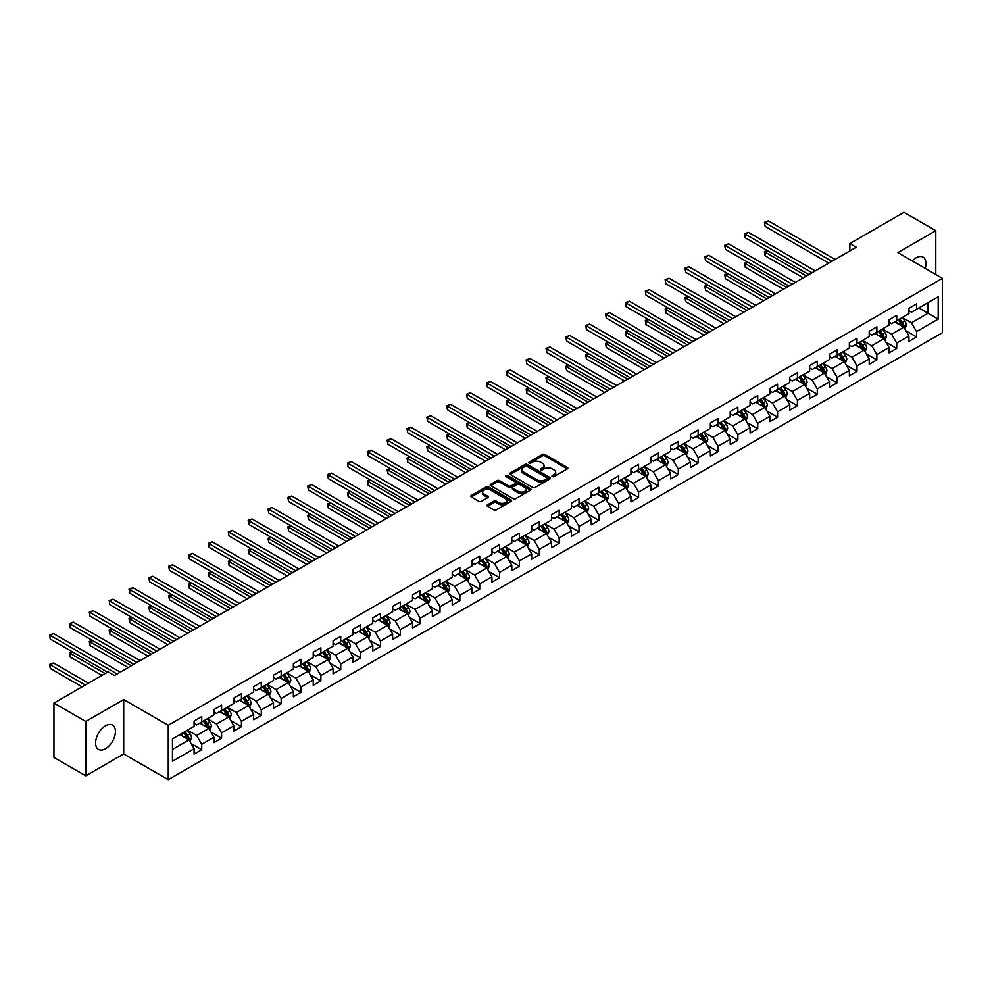 <?xml version="1.0" encoding="UTF-8"?>
<svg xmlns="http://www.w3.org/2000/svg" width="992" height="992" viewBox="0 0 992 992"><rect width="100%" height="100%" fill="white"/><g stroke="black" fill="none" stroke-linecap="round" stroke-linejoin="round"><path stroke-width="1.49" d="M552.308 476.544A1.24 0.719 0 0 0 554.057 476.544L567.337 468.881A1.761 1.017 0 0 0 567.846 468.162A1.761 1.017 0 0 0 567.337 467.443L544.844 454.46A1.761 1.017 0 0 0 542.339 454.46L529.071 462.123A1.24 0.719 0 0 0 530.819 463.128L532.543 462.136A5.654 3.261 0 0 1 540.528 462.136L542.401 463.214A5.654 3.261 0 0 1 544.062 465.533A5.654 3.261 0 0 1 542.401 467.84L540.69 468.832A1.24 0.719 0 0 0 542.438 469.836L544.162 468.844A5.654 3.261 0 0 1 552.147 468.844L554.032 469.923A5.654 3.261 0 0 1 555.681 472.242A5.654 3.261 0 0 1 554.032 474.548L552.308 475.54A1.24 0.719 0 0 0 552.308 476.544L552.308 475.54M105.499 748.724A14.037 8.11 120 0 0 114.675 736.349A14.037 8.11 120 0 0 112.518 725.102A14.037 8.11 120 0 0 105.499 725.797A14.037 8.11 120 0 0 96.336 738.172A14.037 8.11 120 0 0 98.481 749.419A14.037 8.11 120 0 0 105.499 748.724M925.214 268.41A14.037 8.11 120 0 0 923.068 257.139A14.037 8.11 120 0 0 916.05 257.833A14.037 8.11 120 0 0 912.231 260.908M487.494 504.804A1.761 1.017 0 0 0 486.985 505.523A1.761 1.017 0 0 0 487.494 506.242L493.805 509.888A1.761 1.017 0 0 0 496.31 509.888L511.054 501.382A1.761 1.017 0 0 0 511.562 500.662A1.761 1.017 0 0 0 511.054 499.931L488.56 486.948A1.761 1.017 0 0 0 486.055 486.948L471.312 495.467A1.761 1.017 0 0 0 470.803 496.186A1.761 1.017 0 0 0 471.312 496.905L478.938 501.307A1.761 1.017 0 0 0 481.442 501.307L487.742 497.662A1.761 1.017 0 0 0 488.262 496.942A1.761 1.017 0 0 0 487.742 496.223L483.972 494.041A4.724 2.728 0 0 1 482.583 492.106A4.724 2.728 0 0 1 485.497 489.589A4.724 2.728 0 0 1 490.656 490.184L505.461 498.728A4.724 2.728 0 0 1 506.838 500.662A4.724 2.728 0 0 1 503.924 503.18A4.724 2.728 0 0 1 498.778 502.584L496.31 501.158A1.761 1.017 0 0 0 493.805 501.158L487.494 504.804L487.494 506.242L493.805 502.634L493.805 501.158M123.702 699.558L85.771 721.457L53.952 703.092L53.952 757.466L85.771 775.843L123.702 753.945L168.256 779.662L168.256 725.276L123.702 699.558L123.702 753.945M935.778 274.511L935.778 230.714L897.847 252.613L942.4 278.33L168.256 725.276M935.778 230.714L903.96 212.338L849.859 243.573L849.859 250.914M53.952 703.092L108.054 671.857L114.415 675.527L856.232 247.244L849.859 243.573M532.667 487.456A1.761 1.017 0 0 0 535.159 487.456L549.903 478.95A1.761 1.017 0 0 0 550.424 478.218A1.761 1.017 0 0 0 549.903 477.499L527.409 464.516A1.761 1.017 0 0 0 524.917 464.516L510.173 473.035A1.761 1.017 0 0 0 509.652 473.754A1.761 1.017 0 0 0 510.173 474.474L532.667 487.456M506.354 476.817A1.24 0.719 0 0 1 507.606 476.991L530.447 490.172L515.728 498.678A1.761 1.017 0 0 1 513.236 498.678L490.742 485.696L490.742 484.245A1.761 1.017 0 0 0 490.222 484.964A1.761 1.017 0 0 0 490.742 485.696M490.742 484.245L497.054 480.599A1.761 1.017 0 0 1 499.559 480.599L508.673 485.869A1.761 1.017 0 0 0 511.178 485.869L515.356 483.451A1.761 1.017 0 0 0 515.877 482.732A1.761 1.017 0 0 0 515.356 482.013L505.858 476.532A1.24 0.719 0 0 1 507.606 475.515L530.472 488.721A1.761 1.017 0 0 1 530.993 489.44A1.761 1.017 0 0 1 530.472 490.16L530.472 488.721M168.256 779.662L942.4 332.717L942.4 278.33M191.096 743.541L201.736 749.679L201.736 744.31L213.95 737.254L213.95 742.624L221.588 738.209L221.588 732.852L233.802 725.797L233.802 731.154L241.44 726.752L241.44 721.382L253.667 714.327L253.667 719.696L261.305 715.282L261.305 709.925L273.519 702.869L273.519 708.226L281.158 703.824L281.158 698.455L293.372 691.399L293.372 696.768L301.01 692.354L301.01 686.997L313.236 679.942L313.236 685.298L320.875 680.896L320.875 675.527L333.089 668.472L333.089 673.841L340.727 669.426L340.727 664.07L352.941 657.014L352.941 662.371L360.58 657.969L360.58 652.6L372.806 645.544L372.806 650.913L380.444 646.499L380.444 641.142L392.658 634.086L392.658 639.443L400.297 635.041L400.297 629.672L412.511 622.616L412.511 627.986L420.149 623.571L420.149 618.214L432.376 611.159L432.376 616.516L440.002 612.114L440.002 606.744L452.228 599.689L452.228 605.058L459.866 600.644L459.866 595.287L472.08 588.231L472.08 593.588L479.719 589.186L479.719 583.817L491.945 576.761L491.945 582.13L499.571 577.716L499.571 572.359L511.798 565.304L511.798 570.66L519.436 566.258L519.436 560.889L531.65 553.834L531.65 559.203L539.288 554.788L539.288 549.419L551.515 542.376L551.515 547.733L559.141 543.331L559.141 537.962L571.367 530.906L571.367 536.275L579.006 531.861L579.006 526.492L591.22 519.448L591.22 524.805L598.858 520.403L598.858 515.034L611.072 507.978L611.072 513.348L618.71 508.933L618.71 503.564L630.937 496.508L630.937 501.878L638.575 497.476L638.575 492.106L650.789 485.051L650.789 490.42L658.428 486.006L658.428 480.636L670.642 473.581L670.642 478.95L678.28 474.548L678.28 469.179L690.506 462.123L690.506 467.492L698.145 463.078L698.145 457.709L710.359 450.653L710.359 456.022L717.997 451.608L717.997 446.251L730.211 439.196L730.211 444.565L737.85 440.15L737.85 434.781L750.076 427.726L750.076 433.095L757.714 428.68L757.714 423.324L769.928 416.268L769.928 421.637L777.567 417.223L777.567 411.854L789.781 404.798L789.781 410.167L797.419 405.753L797.419 400.396L809.646 393.34L809.646 398.697L817.284 394.295L817.284 388.926L829.498 381.87L829.498 387.24L837.136 382.825L837.136 377.468L849.35 370.413L849.35 375.77L856.989 371.368L856.989 365.998L869.215 358.943L869.215 364.312L876.854 359.898L876.854 354.541L889.068 347.485L889.068 352.842L896.706 348.44L896.706 343.071L908.92 336.015L908.92 341.384L916.558 336.97L916.558 331.613L938.196 319.114L938.196 296.782L928.016 302.659L928.016 313.236L938.196 319.114M201.736 749.679L194.097 754.081L194.097 748.724L172.459 761.211L172.459 738.879L194.097 726.38L194.097 721.023L201.736 716.608L201.736 721.978L213.95 714.922L213.95 709.553L221.588 705.138L221.588 710.508L233.802 703.452L233.802 698.095L241.44 693.681L241.44 699.05L253.667 691.994L253.667 686.625L261.305 682.211L261.305 687.58L273.519 680.524L273.519 675.155L281.158 670.753L281.158 676.122L293.372 669.067L293.372 663.698L301.01 659.283L301.01 664.652L313.236 657.597L313.236 652.228L320.875 647.826L320.875 653.195L333.089 646.139L333.089 640.77L340.727 636.356L340.727 641.725L352.941 634.669L352.941 629.3L360.58 624.898L360.58 630.255L372.806 623.212L372.806 617.842L380.444 613.428L380.444 618.797L392.658 611.742L392.658 606.372L400.297 601.97L400.297 607.327L412.511 600.284L412.511 594.915L420.149 590.5L420.149 595.87L432.376 588.814L432.376 583.445L440.002 579.043L440.002 584.4L452.228 577.344L452.228 571.987L459.866 567.573L459.866 572.942L472.08 565.886L472.08 560.517L479.719 556.115L479.719 561.472L491.945 554.416L491.945 549.06L499.571 544.645L499.571 550.014L511.798 542.959L511.798 537.59L519.436 533.188L519.436 538.544L531.65 531.489L531.65 526.132L539.288 521.718L539.288 527.087L551.515 520.031L551.515 514.662L559.141 510.26L559.141 515.617L571.367 508.561L571.367 503.204L579.006 498.79L579.006 504.159L591.22 497.104L591.22 491.734L598.858 487.332L598.858 492.689L611.072 485.634L611.072 480.277L618.71 475.862L618.71 481.232L630.937 474.176L630.937 468.807L638.575 464.405L638.575 469.762L650.789 462.706L650.789 457.349L658.428 452.935L658.428 458.304L670.642 451.248L670.642 445.879L678.28 441.477L678.28 446.834L690.506 439.778L690.506 434.422L698.145 430.007L698.145 435.376L710.359 428.321L710.359 422.952L717.997 418.55L717.997 423.906L730.211 416.851L730.211 411.494L737.85 407.08L737.85 412.449L750.076 405.393L750.076 400.024L757.714 395.622L757.714 400.979L769.928 393.923L769.928 388.566L777.567 384.152L777.567 389.521L789.781 382.466L789.781 377.096L797.419 372.694L797.419 378.051L809.646 370.996L809.646 365.639L817.284 361.224L817.284 366.594L829.498 359.538L829.498 354.169L837.136 349.754L837.136 355.124L849.35 348.068L849.35 342.711L856.989 338.297L856.989 343.666L869.215 336.61L869.215 331.241L876.854 326.827L876.854 332.196L889.068 325.14L889.068 319.784L896.706 315.369L896.706 320.738L908.92 313.683L908.92 308.314L916.558 303.899L916.558 309.268L938.196 296.782M199.69 723.143L208.853 728.438L196.639 735.494L187.476 730.199M194.097 723.441L196.639 724.916L201.736 721.978M196.639 735.494L201.736 744.31M208.853 728.438L213.95 737.254M219.554 711.686L228.718 716.98L216.492 724.036L207.328 718.741M213.95 711.983L216.492 713.446L221.588 710.508M216.492 724.036L221.588 732.852M228.718 716.98L233.802 725.797M239.407 700.216L248.57 705.51L236.356 712.566L227.193 707.271M233.802 700.513L236.356 701.989L241.44 699.05M236.356 712.566L241.44 721.382M248.57 705.51L253.667 714.327M259.259 688.758L268.423 694.053L256.209 701.108L247.045 695.814M253.667 689.056L256.209 690.519L261.305 687.58M256.209 701.108L261.305 709.925M268.423 694.053L273.519 702.869M279.124 677.288L288.288 682.583L276.061 689.638L266.898 684.344M273.519 677.586L276.061 679.061L281.158 676.122M276.061 689.638L281.158 698.455M288.288 682.583L293.372 691.399M298.976 665.83L308.14 671.125L295.926 678.181L286.762 672.886M293.372 666.128L295.926 667.591L301.01 664.652M295.926 678.181L301.01 686.997M308.14 671.125L313.236 679.942M318.829 654.36L327.992 659.655L315.778 666.711L306.615 661.416M313.236 654.658L315.778 656.134L320.875 653.195M315.778 666.711L320.875 675.527M327.992 659.655L333.089 668.472M338.694 642.903L347.857 648.198L335.631 655.241L326.467 649.958M333.089 643.2L335.631 644.664L340.727 641.725M335.631 655.241L340.727 664.07M347.857 648.198L352.941 657.014M358.546 631.433L367.71 636.728L355.496 643.783L346.32 638.488M352.941 631.73L355.496 633.206L360.58 630.255M355.496 643.783L360.58 652.6M367.71 636.728L372.806 645.544M378.398 619.975L387.562 625.27L375.348 632.313L366.184 627.031M372.806 620.273L375.348 621.736L380.444 618.797M375.348 632.313L380.444 641.142M387.562 625.27L392.658 634.086M398.263 608.505L407.427 613.8L395.2 620.856L386.037 615.561M392.658 608.803L395.2 610.278L400.297 607.327M395.2 620.856L400.297 629.672M407.427 613.8L412.511 622.616M418.116 597.048L427.279 602.33L415.065 609.386L405.889 604.103M412.511 597.333L415.065 598.808L420.149 595.87M415.065 609.386L420.149 618.214M427.279 602.33L432.376 611.159M437.968 585.578L447.132 590.872L434.918 597.928L425.754 592.633M432.376 585.875L434.918 587.338L440.002 584.4M434.918 597.928L440.002 606.744M447.132 590.872L452.228 599.689M457.833 574.12L466.996 579.402L454.77 586.458L445.606 581.176M452.228 574.405L454.77 575.881L459.866 572.942M454.77 586.458L459.866 595.287M466.996 579.402L472.08 588.231M477.685 562.65L486.849 567.945L474.635 575L465.459 569.706M472.08 562.948L474.635 564.411L479.719 561.472M474.635 575L479.719 583.817M486.849 567.945L491.945 576.761M497.538 551.192L506.701 556.475L494.487 563.53L485.324 558.248M491.945 551.478L494.487 552.953L499.571 550.014M494.487 563.53L499.571 572.359M506.701 556.475L511.798 565.304M517.402 539.722L526.566 545.017L514.34 552.073L505.176 546.778M511.798 540.02L514.34 541.483L519.436 538.544M514.34 552.073L519.436 560.889M526.566 545.017L531.65 553.834M537.255 528.265L546.418 533.547L534.192 540.603L525.028 535.32M531.65 528.55L534.192 530.026L539.288 527.087M534.192 540.603L539.288 549.419M546.418 533.547L551.515 542.376M557.107 516.795L566.271 522.09L554.057 529.145L544.893 523.85M551.515 517.092L554.057 518.556L559.141 515.617M554.057 529.145L559.141 537.962M566.271 522.09L571.367 530.906M576.96 505.337L586.136 510.62L573.909 517.675L564.746 512.393M571.367 505.622L573.909 507.098L579.006 504.159M573.909 517.675L579.006 526.492M586.136 510.62L591.22 519.448M596.824 493.867L605.988 499.162L593.762 506.218L584.598 500.923M591.22 494.165L593.762 495.628L598.858 492.689M593.762 506.218L598.858 515.034M605.988 499.162L611.072 507.978M616.677 482.41L625.84 487.692L613.626 494.748L604.463 489.465M611.072 482.695L613.626 484.17L618.71 481.232M613.626 494.748L618.71 503.564M625.84 487.692L630.937 496.508M636.529 470.94L645.705 476.234L633.479 483.29L624.315 477.995M630.937 471.237L633.479 472.7L638.575 469.762M633.479 483.29L638.575 492.106M645.705 476.234L650.789 485.051M656.394 459.482L665.558 464.764L653.331 471.82L644.168 466.538M650.789 459.767L653.331 461.243L658.428 458.304M653.331 471.82L658.428 480.636M665.558 464.764L670.642 473.581M676.246 448.012L685.41 453.307L673.196 460.362L664.032 455.068M670.642 448.31L673.196 449.773L678.28 446.834M673.196 460.362L678.28 469.179M685.41 453.307L690.506 462.123M696.099 436.554L705.275 441.837L693.048 448.892L683.885 443.598M690.506 436.84L693.048 438.315L698.145 435.376M693.048 448.892L698.145 457.709M705.275 441.837L710.359 450.653M715.964 425.084L725.127 430.379L712.901 437.435L703.737 432.14M710.359 425.382L712.901 426.845L717.997 423.906M712.901 437.435L717.997 446.251M725.127 430.379L730.211 439.196M735.816 413.627L744.98 418.909L732.766 425.965L723.602 420.67M730.211 413.912L732.766 415.388L737.85 412.449M732.766 425.965L737.85 434.781M744.98 418.909L750.076 427.726M755.668 402.157L764.832 407.452L752.618 414.507L743.454 409.212M750.076 402.454L752.618 403.918L757.714 400.979M752.618 414.507L757.714 423.324M764.832 407.452L769.928 416.268M775.533 390.687L784.697 395.982L772.47 403.037L763.307 397.742M769.928 390.984L772.47 392.46L777.567 389.521M772.47 403.037L777.567 411.854M784.697 395.982L789.781 404.798M795.386 379.229L804.549 384.524L792.335 391.58L783.172 386.285M789.781 379.527L792.335 380.99L797.419 378.051M792.335 391.58L797.419 400.396M804.549 384.524L809.646 393.34M815.238 367.759L824.402 373.054L812.188 380.11L803.024 374.815M809.646 368.057L812.188 369.532L817.284 366.594M812.188 380.11L817.284 388.926M824.402 373.054L829.498 381.87M835.103 356.302L844.266 361.596L832.04 368.652L822.876 363.357M829.498 356.599L832.04 358.062L837.136 355.124M832.04 368.652L837.136 377.468M844.266 361.596L849.35 370.413M854.955 344.832L864.119 350.126L851.905 357.182L842.741 351.887M849.35 345.129L851.905 346.605L856.989 343.666M851.905 357.182L856.989 365.998M864.119 350.126L869.215 358.943M874.808 333.374L883.971 338.669L871.757 345.724L862.594 340.43M869.215 333.672L871.757 335.135L876.854 332.196M871.757 345.724L876.854 354.541M883.971 338.669L889.068 347.485M894.672 321.904L903.836 327.199L891.61 334.254L882.446 328.96M889.068 322.202L891.61 323.677L896.706 320.738M891.61 334.254L896.706 343.071M903.836 327.199L908.92 336.015M918.852 307.942L928.016 313.236L911.474 322.797L902.311 317.502M908.92 310.744L911.474 312.207L916.558 309.268M911.474 322.797L916.558 331.613M85.771 721.457L85.771 775.843M172.459 749.456L189.001 739.908L179.837 734.613M189.001 739.908L194.097 748.724M905.932 330.832L916.558 336.97M886.079 342.302L896.706 348.44M866.214 353.772L876.854 359.898M846.362 365.23L856.989 371.368M826.51 376.7L837.136 382.825M806.657 388.157L817.284 394.295M786.792 399.627L797.419 405.753M766.94 411.085L777.567 417.223M747.088 422.555L757.714 428.68M727.223 434.012L737.85 440.15M707.37 445.482L717.997 451.608M687.518 456.94L698.145 463.078M667.653 468.41L678.28 474.548M647.801 479.868L658.428 486.006M627.948 491.338L638.575 497.476M608.084 502.795L618.71 508.933M588.231 514.265L598.858 520.403M568.379 525.723L579.006 531.861M548.514 537.193L559.141 543.331M528.662 548.65L539.288 554.788M508.809 560.12L519.436 566.258M488.944 571.578L499.571 577.716M469.092 583.048L479.719 589.186M449.24 594.506L459.866 600.644M429.375 605.976L440.002 612.114M409.522 617.433L420.149 623.571M389.67 628.903L400.297 635.041M369.805 640.361L380.444 646.499M349.953 651.831L360.58 657.969M330.1 663.288L340.727 669.426M310.236 674.758L320.875 680.896M290.383 686.216L301.01 692.354M270.531 697.686L281.158 703.824M250.666 709.144L261.305 715.282M230.814 720.614L241.44 726.752M210.961 732.084L221.588 738.209M552.804 476.718L554.032 476.011A5.654 3.261 0 0 0 555.681 473.705L555.681 472.242M544.062 465.533L544.062 466.996A5.654 3.261 0 0 1 542.401 469.303L541.186 470.01M567.312 468.894L544.844 455.923A1.761 1.017 0 0 0 542.339 455.923L529.567 463.301M549.903 477.499L549.903 478.95L527.409 465.992A1.761 1.017 0 0 0 524.917 465.992L510.198 474.486L510.173 473.035M546.778 478.727A1.24 0.719 0 0 0 546.778 477.722L527.037 466.327A1.24 0.719 0 0 0 525.289 466.327L523.478 467.368A5.654 3.261 0 0 0 521.817 469.675A5.654 3.261 0 0 0 523.478 471.981L536.97 479.781A5.654 3.261 0 0 0 544.968 479.781L546.778 478.727L546.778 480.202A1.24 0.719 0 0 0 547.138 479.694L547.138 478.218M521.817 469.675L521.817 471.15A5.654 3.261 0 0 0 523.478 473.457L523.478 471.981M546.778 480.202L544.968 481.244A5.654 3.261 0 0 1 536.97 481.244L523.478 473.457M490.767 485.708L497.054 482.075L497.054 480.599M515.877 482.732L515.877 484.208A1.761 1.017 0 0 1 515.356 484.927L511.178 487.345A1.761 1.017 0 0 1 508.673 487.345L499.559 482.075A1.761 1.017 0 0 0 497.054 482.075M518.134 491.338A4.724 2.728 0 0 0 523.292 491.92A4.724 2.728 0 0 0 526.206 489.403A4.724 2.728 0 0 0 524.818 487.469L519.61 484.468A1.761 1.017 0 0 0 517.105 484.468L512.926 486.886A1.761 1.017 0 0 0 512.405 487.605A1.761 1.017 0 0 0 512.926 488.324L518.134 491.338L518.134 492.801A4.724 2.728 0 0 0 523.292 493.396A4.724 2.728 0 0 0 526.206 490.879L526.206 489.403M512.405 487.605L512.405 489.068A1.761 1.017 0 0 0 512.926 489.788L512.926 488.324M518.134 492.801L512.926 489.788M506.838 500.662L506.838 502.126A4.724 2.728 0 0 1 503.924 504.643A4.724 2.728 0 0 1 498.778 504.06L496.31 502.634A1.761 1.017 0 0 0 493.805 502.634M482.583 492.106L482.583 493.582A4.724 2.728 0 0 0 483.972 495.504L483.972 494.041M487.717 497.674L483.972 495.504M511.029 501.394L488.56 488.424A1.761 1.017 0 0 0 486.055 488.424L471.336 496.918L471.312 495.467M904.84 328.947L906.353 325.128A4.774 2.753 -120 0 0 904.828 321.061L902.199 317.564M897.624 323.615L895.838 321.234M767.548 250.728L765.13 252.117L765.13 255.787L803.272 277.822M898.256 319.833L900.885 323.342A4.774 2.753 60 0 1 902.249 326.207L903.774 325.326A4.774 2.753 -120 0 0 902.41 322.462L899.781 318.953M898.591 319.647L901.505 323.541A2.43 1.401 60 0 1 901.951 324.272L903.774 325.326M765.13 255.787L764.435 251.72L806.459 275.974M764.435 251.72L767.275 250.554M831.916 261.28L765.13 222.729L768.316 220.881L835.103 259.445M828.729 263.116L765.13 226.399L764.435 222.32L768.316 220.881M765.13 226.399L764.435 222.32M884.988 340.405L886.501 336.586A4.774 2.753 -120 0 0 884.976 332.531L882.347 329.022M877.771 335.085L875.986 332.692M747.695 262.186L745.277 263.587L745.277 267.257L783.42 289.28M878.404 331.303L881.032 334.812A4.774 2.753 60 0 1 882.396 337.677L883.922 336.796A4.774 2.753 -120 0 0 882.558 333.932L879.929 330.423M878.738 331.105L881.652 334.998A2.43 1.401 60 0 1 882.086 335.742L883.922 336.796M745.277 267.257L744.57 263.178L786.606 287.444M744.57 263.178L747.41 262.024M865.123 351.875L866.636 348.056A4.774 2.753 -120 0 0 865.123 343.988L862.494 340.492M857.906 346.543L856.121 344.162M727.83 273.656L725.412 275.044L725.412 278.715L763.567 300.75M858.539 342.761L861.168 346.27A4.774 2.753 60 0 1 862.532 349.147L864.069 348.254A4.774 2.753 -120 0 0 862.693 345.39L860.076 341.88M858.874 342.575L861.788 346.468A2.43 1.401 60 0 1 862.234 347.2L864.069 348.254M725.412 278.715L724.718 274.648L766.742 298.902M724.718 274.648L727.558 273.494M812.064 272.75L745.277 234.186L748.452 232.351L815.238 270.903M808.877 274.586L745.277 237.857L745.277 234.186L744.57 233.777L748.452 232.351M745.277 237.857L744.57 233.777M792.199 284.208L725.412 245.656L728.599 243.809L795.386 282.373M789.024 286.043L725.412 249.327L724.718 245.247L728.599 243.809M725.412 249.327L724.718 245.247M845.271 363.332L846.784 359.526A4.774 2.753 -120 0 0 845.258 355.458L842.63 351.949M838.054 358.013L836.268 355.62M707.978 285.113L705.56 286.514L705.56 290.185L743.702 312.207M838.686 354.231L841.315 357.74A4.774 2.753 60 0 1 842.679 360.604L844.204 359.724A4.774 2.753 -120 0 0 842.84 356.86L840.212 353.35M839.021 354.032L841.935 357.926A2.43 1.401 60 0 1 842.382 358.67L844.204 359.724M705.56 290.185L704.866 286.105L746.889 310.372M704.866 286.105L707.705 284.952M825.418 374.802L826.931 370.983A4.774 2.753 -120 0 0 825.406 366.916L822.777 363.419M818.202 369.47L816.416 367.09M688.126 296.583L685.708 297.972L685.708 301.655L723.85 323.677M818.834 365.688L821.463 369.198A4.774 2.753 60 0 1 822.827 372.074L824.352 371.182A4.774 2.753 -120 0 0 822.988 368.317L820.359 364.808M819.169 365.502L822.083 369.396A2.43 1.401 60 0 1 822.517 370.128L824.352 371.182M685.708 301.655L685.001 297.575L727.037 321.83M685.001 297.575L687.84 296.422M805.554 386.26L807.066 382.453A4.774 2.753 -120 0 0 805.554 378.386L802.925 374.877M798.337 380.94L796.551 378.547M668.273 308.041L665.843 309.442L665.843 313.112L703.998 335.135M798.969 377.158L801.598 380.668A4.774 2.753 60 0 1 802.962 383.532L804.5 382.652A4.774 2.753 -120 0 0 803.136 379.787L800.507 376.278M799.304 376.96L802.218 380.854A2.43 1.401 60 0 1 802.664 381.598L804.5 382.652M665.843 313.112L665.148 309.033L707.172 333.3M665.148 309.033L667.988 307.88M772.346 295.678L705.56 257.114L708.747 255.279L775.533 293.843M769.16 297.513L705.56 260.784L704.866 256.717L708.747 255.279M705.56 260.784L704.866 256.717M752.494 307.136L685.708 268.584L688.882 266.736L755.668 305.3M749.307 308.971L685.708 272.254L685.708 268.584L685.001 268.175L688.882 266.736M685.708 272.254L685.001 268.175M732.629 318.606L665.843 280.042L669.03 278.206L735.816 316.77M729.455 320.441L665.843 283.712L665.148 279.645L669.03 278.206M665.843 283.712L665.148 279.645M712.777 330.063L645.99 291.512L649.177 289.664L715.964 328.228M709.59 331.898L645.99 295.182L645.296 291.102L649.177 289.664M645.99 295.182L645.296 291.102M692.924 341.533L626.138 302.969L629.312 301.134L696.099 339.698M689.738 343.368L626.138 306.64L626.138 302.969L625.431 302.572L629.312 301.134M626.138 306.64L625.431 302.572M673.06 352.991L606.286 314.439L609.46 312.604L676.246 351.156M669.885 354.826L606.286 318.11L606.286 314.439L605.579 314.03L609.46 312.604M606.286 318.11L605.579 314.03M653.207 364.461L586.421 325.897L589.608 324.062L656.394 362.626M650.033 366.296L586.421 329.58L585.726 325.5L589.608 324.062M586.421 329.58L585.726 325.5M633.355 375.918L566.568 337.367L569.743 335.532L636.529 374.083M630.168 377.754L566.568 341.037L566.568 337.367L565.862 336.958L569.743 335.532M566.568 341.037L565.862 336.958M613.502 387.388L546.716 348.824L549.89 346.989L616.677 385.553M610.316 389.224L546.716 352.507L546.716 348.824L546.009 348.428L549.89 346.989M546.716 352.507L546.009 348.428M593.638 398.846L526.851 360.294L530.038 358.459L596.824 397.011M590.463 400.681L526.851 363.965L526.157 359.885L530.038 358.459M526.851 363.965L526.157 359.885M573.785 410.316L506.999 371.752L510.186 369.917L576.96 408.481M570.598 412.151L506.999 375.435L506.999 371.752L506.292 371.355L510.186 369.917M506.999 375.435L506.292 371.355M553.933 421.774L487.146 383.222L490.321 381.387L557.107 419.938M550.746 423.609L487.146 386.892L487.146 383.222L486.44 382.813L490.321 381.387M487.146 386.892L486.44 382.813M534.068 433.244L467.282 394.68L470.468 392.844L537.255 431.408M530.894 435.079L467.282 398.362L466.587 394.283L470.468 392.844M467.282 398.362L466.587 394.283M514.216 444.701L447.429 406.15L450.616 404.314L517.402 442.866M511.029 446.549L447.429 409.82L447.429 406.15L446.722 405.74L450.616 404.314M447.429 409.82L446.722 405.74M494.363 456.171L427.577 417.607L430.751 415.772L497.538 454.336M491.176 458.006L427.577 421.29L427.577 417.607L426.87 417.21L430.751 415.772M427.577 421.29L426.87 417.21M474.498 467.629L407.712 429.077L410.899 427.242L477.685 465.794M471.324 469.476L407.712 432.748L407.018 428.668L410.899 427.242M407.712 432.748L407.018 428.668M454.646 479.099L387.86 440.535L391.046 438.7L457.833 477.264M451.459 480.934L387.86 444.218L387.86 440.535L387.153 440.138L391.046 438.7M387.86 444.218L387.153 440.138M434.794 490.556L368.007 452.005L371.182 450.17L437.968 488.721M431.607 492.404L368.007 455.675L368.007 452.005L367.3 451.596L371.182 450.17M368.007 455.675L367.3 451.596M414.929 502.026L348.142 463.462L351.329 461.627L418.116 500.191M411.754 503.862L348.142 467.145L347.448 463.066L351.329 461.627M348.142 467.145L347.448 463.066M785.701 397.73L787.214 393.911A4.774 2.753 -120 0 0 785.689 389.844L783.06 386.347M778.484 392.398L776.699 390.017M648.408 319.511L645.99 320.9L645.99 324.582L684.133 346.605M779.117 388.616L781.746 392.125A4.774 2.753 60 0 1 783.11 395.002L784.635 394.109A4.774 2.753 -120 0 0 783.271 391.245L780.642 387.736M779.452 388.43L782.366 392.324A2.43 1.401 60 0 1 782.812 393.055L784.635 394.109M645.99 324.582L645.296 320.503L687.32 344.77M645.296 320.503L648.136 319.35M765.849 409.188L767.362 405.381A4.774 2.753 -120 0 0 765.836 401.314L763.208 397.804M758.632 403.868L756.846 401.475M628.556 330.968L626.138 332.37L626.138 336.04L664.28 358.062M759.264 400.086L761.893 403.595A4.774 2.753 60 0 1 763.257 406.46L764.782 405.579A4.774 2.753 -120 0 0 763.418 402.715L760.79 399.206M759.599 399.888L762.513 403.781A2.43 1.401 60 0 1 762.947 404.525L764.782 405.579M626.138 336.04L625.431 331.96L667.467 356.227M625.431 331.96L628.271 330.807M745.984 420.658L747.497 416.838A4.774 2.753 -120 0 0 745.984 412.784L743.355 409.274M738.767 415.326L736.982 412.945M608.704 342.438L606.286 343.827L606.286 347.51L644.428 369.532M739.412 411.544L742.028 415.053A4.774 2.753 60 0 1 743.392 417.93L744.93 417.037A4.774 2.753 -120 0 0 743.566 414.172L740.937 410.663M739.734 411.358L742.648 415.251A2.43 1.401 60 0 1 743.095 415.983L744.93 417.037M606.286 347.51L605.579 343.43L647.602 367.697M605.579 343.43L608.418 342.277M726.132 432.115L727.644 428.308A4.774 2.753 -120 0 0 726.119 424.241L723.49 420.732M718.915 426.796L717.129 424.415M588.839 353.896L586.421 355.297L586.421 358.968L624.576 380.99M719.547 423.014L722.176 426.523A4.774 2.753 60 0 1 723.54 429.387L725.065 428.507A4.774 2.753 -120 0 0 723.701 425.642L721.072 422.133M719.882 422.815L722.796 426.709A2.43 1.401 60 0 1 723.242 427.453L725.065 428.507M586.421 358.968L585.726 354.888L627.75 379.155M585.726 354.888L588.566 353.735M706.279 443.585L707.792 439.766A4.774 2.753 -120 0 0 706.267 435.711L703.638 432.202M699.062 438.253L697.277 435.872M568.986 365.366L566.568 366.755L566.568 370.438L604.711 392.46M699.695 434.471L702.324 437.98A4.774 2.753 60 0 1 703.688 440.857L705.213 439.977A4.774 2.753 -120 0 0 703.849 437.1L701.22 433.591M700.03 434.285L702.944 438.179A2.43 1.401 60 0 1 703.378 438.91L705.213 439.977M566.568 370.438L565.862 366.358L607.898 390.625M565.862 366.358L568.701 365.205M686.414 455.043L687.927 451.236A4.774 2.753 -120 0 0 686.414 447.169L683.786 443.66M679.198 449.723L677.424 447.342M549.134 376.824L546.716 378.225L546.716 381.895L584.858 403.918M679.842 445.941L682.459 449.45A4.774 2.753 60 0 1 683.835 452.315L685.36 451.434A4.774 2.753 -120 0 0 683.996 448.57L681.368 445.061M680.165 445.743L683.079 449.636A2.43 1.401 60 0 1 683.525 450.38L685.36 451.434M546.716 381.895L546.009 377.816L588.045 402.082M546.009 377.816L548.849 376.662M666.562 466.513L668.075 462.694A4.774 2.753 -120 0 0 666.55 458.639L663.921 455.13M659.345 461.181L657.56 458.8M529.269 388.294L526.851 389.682L526.851 393.365L565.006 415.388M659.978 457.399L662.606 460.908A4.774 2.753 60 0 1 663.97 463.785L665.496 462.904A4.774 2.753 -120 0 0 664.132 460.028L661.503 456.518M660.312 457.213L663.226 461.106A2.43 1.401 60 0 1 663.673 461.838L665.496 462.904M526.851 393.365L526.157 389.286L568.18 413.552M526.157 389.286L528.996 388.132M646.71 477.97L648.222 474.164A4.774 2.753 -120 0 0 646.697 470.096L644.068 466.587M639.493 472.651L637.707 470.27M509.417 399.751L506.999 401.152L506.999 404.823L545.141 426.845M640.125 468.869L642.754 472.378A4.774 2.753 60 0 1 644.118 475.242L645.643 474.362A4.774 2.753 -120 0 0 644.279 471.498L641.65 467.988M640.46 468.683L643.374 472.564A2.43 1.401 60 0 1 643.808 473.308L645.643 474.362M506.999 404.823L506.292 400.743L548.328 425.01M506.292 400.743L509.132 399.59M626.845 489.44L628.358 485.621A4.774 2.753 -120 0 0 626.845 481.566L624.216 478.057M619.628 484.108L617.855 481.728M489.564 411.221L487.146 412.61L487.146 416.293L525.289 438.315M620.273 480.339L622.889 483.836A4.774 2.753 60 0 1 624.266 486.712L625.791 485.832A4.774 2.753 -120 0 0 624.427 482.955L621.798 479.446M620.595 480.14L623.509 484.034A2.43 1.401 60 0 1 623.956 484.766L625.791 485.832M487.146 416.293L486.44 412.213L528.476 436.48M486.44 412.213L489.279 411.06M606.992 500.898L608.505 497.091A4.774 2.753 -120 0 0 606.98 493.024L604.351 489.515M599.776 495.578L597.99 493.198M469.7 422.679L467.282 424.08L467.282 427.75L505.436 449.773M600.408 491.796L603.037 495.306A4.774 2.753 60 0 1 604.401 498.17L605.926 497.29A4.774 2.753 -120 0 0 604.562 494.425L601.933 490.916M600.743 491.61L603.657 495.492A2.43 1.401 60 0 1 604.103 496.236L605.926 497.29M467.282 427.75L466.587 423.671L508.611 447.938M466.587 423.671L469.427 422.518M587.14 512.368L588.653 508.549A4.774 2.753 -120 0 0 587.128 504.494L584.499 500.985M579.923 507.036L578.138 504.655M449.847 434.149L447.429 435.538L447.429 439.22L485.572 461.243M580.556 503.266L583.184 506.763A4.774 2.753 60 0 1 584.548 509.64L586.074 508.76A4.774 2.753 -120 0 0 584.71 505.883L582.081 502.374M580.89 503.068L583.804 506.962A2.43 1.401 60 0 1 584.238 507.693L586.074 508.76M447.429 439.22L446.722 435.141L488.758 459.408M446.722 435.141L449.562 433.988M567.275 523.826L568.788 520.019A4.774 2.753 -120 0 0 567.275 515.952L564.646 512.442M560.058 518.506L558.285 516.125M429.995 445.606L427.577 447.008L427.577 450.678L465.719 472.7M560.703 514.724L563.32 518.233A4.774 2.753 60 0 1 564.696 521.098L566.221 520.217A4.774 2.753 -120 0 0 564.857 517.353L562.228 513.844M561.026 514.538L563.94 518.419A2.43 1.401 60 0 1 564.386 519.163L566.221 520.217M427.577 450.678L426.87 446.598L468.906 470.865M426.87 446.598L429.71 445.445M547.423 535.296L548.936 531.476A4.774 2.753 -120 0 0 547.41 527.422L544.782 523.912M540.206 529.964L538.42 527.583M410.13 457.076L407.712 458.465L407.712 462.148L445.867 484.17M540.838 526.194L543.467 529.691A4.774 2.753 60 0 1 544.831 532.568L546.356 531.687A4.774 2.753 -120 0 0 544.992 528.81L542.364 525.301M541.173 525.996L544.087 529.889A2.43 1.401 60 0 1 544.534 530.621L546.356 531.687M407.712 462.148L407.018 458.068L449.041 482.335M407.018 458.068L409.857 456.915M527.57 546.753L529.083 542.946A4.774 2.753 -120 0 0 527.558 538.879L524.929 535.37M520.354 541.434L518.568 539.053M390.278 468.534L387.86 469.935L387.86 473.606L426.002 495.628M520.986 537.652L523.615 541.161A4.774 2.753 60 0 1 524.979 544.025L526.504 543.145A4.774 2.753 -120 0 0 525.14 540.28L522.511 536.771M521.321 537.466L524.235 541.347A2.43 1.401 60 0 1 524.669 542.091L526.504 543.145M387.86 473.606L387.153 469.526L429.189 493.793M387.153 469.526L389.992 468.373M507.706 558.223L509.218 554.404A4.774 2.753 -120 0 0 507.706 550.349L505.077 546.84M500.501 552.891L498.716 550.51M370.425 480.004L368.007 481.393L368.007 485.076L406.15 507.098M501.134 549.122L503.762 552.618A4.774 2.753 60 0 1 505.126 555.495L506.652 554.615A4.774 2.753 -120 0 0 505.288 551.738L502.659 548.229M501.456 548.923L504.37 552.817A2.43 1.401 60 0 1 504.816 553.548L506.652 554.615M368.007 485.076L367.3 480.996L409.336 505.263M367.3 480.996L370.14 479.843M487.853 569.681L489.366 565.874A4.774 2.753 -120 0 0 487.841 561.807L485.224 558.298M480.636 564.361L478.851 561.98M350.56 491.462L348.142 492.863L348.142 496.533L386.297 518.556M481.269 560.579L483.898 564.088A4.774 2.753 60 0 1 485.262 566.953L486.787 566.072A4.774 2.753 -120 0 0 485.423 563.208L482.794 559.699M481.604 560.393L484.518 564.274A2.43 1.401 60 0 1 484.964 565.018L486.787 566.072M348.142 496.533L347.448 492.454L389.472 516.72M347.448 492.454L350.288 491.3M468.001 581.151L469.514 577.332A4.774 2.753 -120 0 0 467.988 573.277L465.36 569.768M460.784 575.819L458.998 573.438M330.708 502.932L328.29 504.32L328.29 508.003L366.432 530.026M461.416 572.049L464.045 575.546A4.774 2.753 60 0 1 465.409 578.423L466.934 577.542A4.774 2.753 -120 0 0 465.57 574.666L462.942 571.169M461.751 571.851L464.665 575.744A2.43 1.401 60 0 1 465.099 576.476L466.934 577.542M328.29 508.003L327.596 503.924L369.619 528.19M327.596 503.924L330.423 502.77M448.136 592.608L449.661 588.802A4.774 2.753 -120 0 0 448.136 584.734L445.507 581.225M440.932 587.289L439.146 584.908M310.856 514.389L308.438 515.79L308.438 519.461L346.58 541.483M441.564 583.507L444.193 587.016A4.774 2.753 60 0 1 445.557 589.88L447.082 589A4.774 2.753 -120 0 0 445.718 586.136L443.089 582.626M441.886 583.321L444.813 587.202A2.43 1.401 60 0 1 445.247 587.946L447.082 589M308.438 519.461L307.731 515.381L349.767 539.648M307.731 515.381L310.57 514.228M428.284 604.078L429.796 600.259A4.774 2.753 -120 0 0 428.271 596.204L425.655 592.695M421.067 598.746L419.281 596.366M290.991 525.859L288.573 527.26L288.573 530.931L326.728 552.953M421.699 594.977L424.328 598.474A4.774 2.753 60 0 1 425.692 601.35L427.23 600.47A4.774 2.753 -120 0 0 425.853 597.593L423.237 594.096M422.034 594.778L424.948 598.672A2.43 1.401 60 0 1 425.394 599.404L427.23 600.47M288.573 530.931L287.878 526.851L329.902 551.118M287.878 526.851L290.718 525.698M408.431 615.536L409.944 611.729A4.774 2.753 -120 0 0 408.419 607.662L405.79 604.153M401.214 610.216L399.429 607.836M271.138 537.317L268.72 538.718L268.72 542.388L306.863 564.411M401.847 606.434L404.476 609.944A4.774 2.753 60 0 1 405.84 612.808L407.365 611.928A4.774 2.753 -120 0 0 406.001 609.063L403.372 605.554M402.182 606.248L405.096 610.13A2.43 1.401 60 0 1 405.53 610.874L407.365 611.928M268.72 542.388L268.026 538.309L310.05 562.576M268.026 538.309L270.853 537.156M395.076 513.484L328.29 474.932L331.477 473.097L398.263 511.649M391.89 515.332L328.29 478.603L327.596 474.523L331.477 473.097M328.29 478.603L327.596 474.523M375.224 524.954L308.438 486.39L311.612 484.555L378.398 523.119M372.037 526.789L308.438 490.073L308.438 486.39L307.731 485.993L311.612 484.555M308.438 490.073L307.731 485.993M355.359 536.412L288.573 497.86L291.76 496.025L358.546 534.576M352.185 538.259L288.573 501.53L287.878 497.451L291.76 496.025M288.573 501.53L287.878 497.451M335.507 547.882L268.72 509.318L271.907 507.482L338.694 546.046M332.32 549.717L268.72 513L268.026 508.921L271.907 507.482M268.72 513L268.026 508.921M388.566 627.006L390.092 623.187A4.774 2.753 -120 0 0 388.566 619.132L385.938 615.623M381.362 621.674L379.576 619.293M251.286 548.787L248.868 550.188L248.868 553.858L287.01 575.881M381.994 617.904L384.623 621.414A4.774 2.753 60 0 1 385.987 624.278L387.512 623.398A4.774 2.753 -120 0 0 386.148 620.521L383.52 617.024M382.329 617.706L385.243 621.6A2.43 1.401 60 0 1 385.677 622.331L387.512 623.398M248.868 553.858L248.161 549.779L290.197 574.046M248.161 549.779L251.001 548.626M368.714 638.464L370.227 634.657A4.774 2.753 -120 0 0 368.702 630.59L366.085 627.08M361.497 633.144L359.712 630.763M231.421 560.244L229.003 561.646L229.003 565.316L267.158 587.338M362.13 629.362L364.758 632.871A4.774 2.753 60 0 1 366.122 635.736L367.66 634.855A4.774 2.753 -120 0 0 366.284 631.991L363.667 628.482M362.464 629.176L365.378 633.057A2.43 1.401 60 0 1 365.825 633.801L367.66 634.855M229.003 565.316L228.309 561.236L270.332 585.503M228.309 561.236L231.148 560.083M348.862 649.934L350.374 646.114A4.774 2.753 -120 0 0 348.849 642.06L346.22 638.55M341.645 644.602L339.859 642.221M211.569 571.714L209.151 573.116L209.151 576.786L247.293 598.808M342.277 640.832L344.906 644.341A4.774 2.753 60 0 1 346.27 647.206L347.795 646.325A4.774 2.753 -120 0 0 346.431 643.448L343.802 639.952M342.612 640.634L345.526 644.527A2.43 1.401 60 0 1 345.972 645.271L347.795 646.325M209.151 576.786L208.456 572.706L250.48 596.973M208.456 572.706L211.296 571.553M328.997 661.404L330.522 657.584A4.774 2.753 -120 0 0 328.997 653.517L326.368 650.02M321.792 656.072L320.007 653.691M191.716 583.172L189.298 584.573L189.298 588.244L227.441 610.278M322.425 652.29L325.054 655.799A4.774 2.753 60 0 1 326.418 658.663L327.943 657.783A4.774 2.753 -120 0 0 326.579 654.918L323.95 651.409M322.76 652.104L325.674 655.997A2.43 1.401 60 0 1 326.108 656.729L327.943 657.783M189.298 588.244L188.592 584.164L230.628 608.431M188.592 584.164L191.431 583.011M309.144 672.861L310.657 669.042A4.774 2.753 -120 0 0 309.132 664.987L306.516 661.478M301.928 667.529L300.142 665.148M171.852 594.642L169.434 596.043L169.434 599.714L207.588 621.736M302.56 663.76L305.189 667.269A4.774 2.753 60 0 1 306.553 670.133L308.09 669.253A4.774 2.753 -120 0 0 306.714 666.376L304.098 662.879M302.895 663.561L305.809 667.455A2.43 1.401 60 0 1 306.255 668.199L308.09 669.253M169.434 599.714L168.739 595.634L210.763 619.901M168.739 595.634L171.579 594.481M289.292 684.331L290.805 680.512A4.774 2.753 -120 0 0 289.28 676.445L286.651 672.948M282.075 678.999L280.29 676.618M151.999 606.1L149.581 607.501L149.581 611.171L187.724 633.206M282.708 675.217L285.336 678.726A4.774 2.753 60 0 1 286.7 681.591L288.226 680.71A4.774 2.753 -120 0 0 286.862 677.846L284.233 674.337M283.042 675.031L285.956 678.925A2.43 1.401 60 0 1 286.403 679.656L288.226 680.71M149.581 611.171L148.887 607.104L190.91 631.358M148.887 607.104L151.726 605.938M269.427 695.789L270.952 691.97A4.774 2.753 -120 0 0 269.427 687.915L266.798 684.406M262.223 690.457L260.437 688.076M132.147 617.57L129.729 618.971L129.729 622.641L167.871 644.664M262.855 686.687L265.484 690.196A4.774 2.753 60 0 1 266.848 693.061L268.373 692.18A4.774 2.753 -120 0 0 267.009 689.304L264.38 685.807M263.19 686.489L266.104 690.382A2.43 1.401 60 0 1 266.538 691.126L268.373 692.18M129.729 622.641L129.022 618.562L171.058 642.828M129.022 618.562L131.862 617.408M249.575 707.259L251.088 703.44A4.774 2.753 -120 0 0 249.575 699.372L246.946 695.876M242.358 701.927L240.572 699.546M112.282 629.04L109.864 630.428L109.864 634.099L148.019 656.134M242.99 698.145L245.619 701.654A4.774 2.753 60 0 1 246.983 704.518L248.521 703.638A4.774 2.753 -120 0 0 247.144 700.774L244.528 697.264M243.325 697.959L246.239 701.852A2.43 1.401 60 0 1 246.686 702.584L248.521 703.638M109.864 634.099L109.17 630.032L151.193 654.286M109.17 630.032L112.009 628.866M315.654 559.352L248.868 520.788L252.042 518.952L318.829 557.504M312.468 561.187L248.868 524.458L248.868 520.788L248.161 520.378L252.042 518.952M248.868 524.458L248.161 520.378M295.79 570.809L229.003 532.245L232.19 530.41L298.976 568.974M292.615 572.644L229.003 535.928L228.309 531.848L232.19 530.41M229.003 535.928L228.309 531.848M275.937 582.279L209.151 543.715L212.338 541.88L279.124 580.432M272.75 584.114L209.151 547.386L208.456 543.306L212.338 541.88M209.151 547.386L208.456 543.306M256.085 593.737L189.298 555.173L192.473 553.338L259.259 591.902M252.898 595.572L189.298 558.856L189.298 555.173L188.592 554.776L192.473 553.338M189.298 558.856L188.592 554.776M236.22 605.207L169.434 566.643L172.62 564.808L239.407 603.359M233.046 607.042L169.434 570.313L168.739 566.234L172.62 564.808M169.434 570.313L168.739 566.234M216.368 616.664L149.581 578.113L152.768 576.265L219.554 614.829M213.181 618.5L149.581 581.783L148.887 577.704L152.768 576.265M149.581 581.783L148.887 577.704M196.515 628.134L129.729 589.57L132.903 587.735L199.69 626.287M193.328 629.97L129.729 593.241L129.729 589.57L129.022 589.161L132.903 587.735M129.729 593.241L129.022 589.161M176.65 639.592L109.864 601.04L113.051 599.193L179.837 637.757M173.476 641.427L109.864 604.711L109.17 600.631L113.051 599.193M109.864 604.711L109.17 600.631M229.722 718.716L231.235 714.897A4.774 2.753 -120 0 0 229.71 710.842L227.081 707.333M222.506 713.397L220.72 711.004M92.43 640.497L90.012 641.898L90.012 645.569L128.154 667.591M223.138 709.615L225.767 713.124A4.774 2.753 60 0 1 227.131 715.988L228.656 715.108A4.774 2.753 -120 0 0 227.292 712.244L224.663 708.734M223.473 709.416L226.387 713.31A2.43 1.401 60 0 1 226.833 714.054L228.656 715.108M90.012 645.569L89.317 641.489L131.341 665.756M89.317 641.489L92.157 640.336M156.798 651.062L90.012 612.498L93.198 610.663L159.985 649.214M153.611 652.897L90.012 616.168L89.317 612.089L93.198 610.663M90.012 616.168L89.317 612.089M209.87 730.186L211.383 726.367A4.774 2.753 -120 0 0 209.858 722.3L207.229 718.803M202.653 724.854L200.868 722.474M72.577 651.967L70.159 653.356L70.159 657.026L101.94 675.378M203.286 721.072L205.914 724.582A4.774 2.753 60 0 1 207.278 727.458L208.804 726.566A4.774 2.753 -120 0 0 207.44 723.701L204.811 720.192M203.62 720.886L206.534 724.78A2.43 1.401 60 0 1 206.968 725.512L208.804 726.566M70.159 657.026L69.452 652.959L105.127 673.543M69.452 652.959L72.292 651.806M136.946 662.52L70.159 623.968L73.334 622.12L140.12 660.684M133.759 664.355L70.159 627.638L70.159 623.968L69.452 623.559L73.334 622.12M70.159 627.638L69.452 623.559M190.005 741.644L191.518 737.837A4.774 2.753 -120 0 0 190.005 733.77L187.376 730.261M182.788 736.324L181.003 733.931M88.449 683.166L53.481 662.991L50.294 664.826L50.294 668.496L82.088 686.848M183.421 732.542L186.05 736.052A4.774 2.753 60 0 1 187.414 738.916L188.951 738.036A4.774 2.753 -120 0 0 187.587 735.171L184.958 731.662M183.756 732.344L186.67 736.238A2.43 1.401 60 0 1 187.116 736.982L188.951 738.036M50.294 668.496L49.6 664.417L85.262 685.013M49.6 664.417L53.481 662.991M117.081 673.99L50.294 635.426L53.481 633.59L120.268 672.154M107.545 672.154L50.294 639.096L49.6 635.029L53.481 633.59M50.294 639.096L49.6 635.029M554.032 476.011L554.032 474.548M540.69 469.836L540.69 468.832M542.401 469.303L542.401 467.84M529.071 463.128L529.071 462.123M542.339 455.923L542.339 454.46M544.844 455.923L544.844 454.46M567.337 468.881L567.337 467.443M524.917 465.992L524.917 464.516M527.409 465.992L527.409 464.516M536.97 481.244L536.97 479.781M544.968 481.244L544.968 479.781M499.559 482.075L499.559 480.599M508.673 487.345L508.673 485.869M511.178 487.345L511.178 485.869M515.356 484.927L515.356 483.451M507.606 476.991L507.606 475.515M496.31 502.634L496.31 501.158M498.778 504.06L498.778 502.584M487.742 497.662L487.742 496.223M486.055 488.424L486.055 486.948M488.56 488.424L488.56 486.948M511.054 501.382L511.054 499.931M903.365 326.926L906.316 325.215M902.41 322.462L904.828 321.061M899.025 324.421L900.885 323.342M883.5 338.396L886.464 336.685M882.558 333.932L884.976 332.531M879.16 335.879L881.032 334.812M863.648 349.854L866.611 348.142M862.693 345.39L865.123 343.988M859.308 347.349L861.168 346.27M843.795 361.324L846.746 359.612M842.84 356.86L845.258 355.458M839.455 358.819L841.315 357.74M823.93 372.781L826.894 371.07M822.988 368.317L825.406 366.916M819.59 370.276L821.463 369.198M804.078 384.251L807.042 382.54M803.136 379.787L805.554 378.386M799.738 381.746L801.598 380.668M784.226 395.709L787.177 393.998M783.271 391.245L785.689 389.844M779.886 393.204L781.746 392.125M764.373 407.179L767.324 405.468M763.418 402.715L765.836 401.314M760.021 404.674L761.893 403.595M744.508 418.636L747.472 416.938M743.566 414.172L745.984 412.784M740.168 416.132L742.028 415.053M724.656 430.106L727.62 428.395M723.701 425.642L726.119 424.241M720.316 427.602L722.176 426.523M704.804 441.564L707.755 439.865M703.849 437.1L706.267 435.711M700.451 439.059L702.324 437.98M684.939 453.034L687.902 451.323M683.996 448.57L686.414 447.169M680.599 450.529L682.459 449.45M665.086 464.492L668.05 462.793M664.132 460.028L666.55 458.639M660.746 461.987L662.606 460.908M645.234 475.962L648.185 474.25M644.279 471.498L646.697 470.096M640.882 473.457L642.754 472.378M625.369 487.419L628.333 485.72M624.427 482.955L626.845 481.566M621.029 484.914L622.889 483.836M605.517 498.889L608.48 497.178M604.562 494.425L606.98 493.024M601.177 496.384L603.037 495.306M585.664 510.347L588.616 508.648M584.71 505.883L587.128 504.494M581.312 507.842L583.184 506.763M565.8 521.817L568.763 520.106M564.857 517.353L567.275 515.952M561.46 519.312L563.32 518.233M545.947 533.274L548.911 531.576M544.992 528.81L547.41 527.422M541.607 530.77L543.467 529.691M526.095 544.744L529.046 543.033M525.14 540.28L527.558 538.879M521.742 542.24L523.615 541.161M506.23 556.202L509.194 554.503M505.288 551.738L507.706 550.349M501.89 553.697L503.762 552.618M486.378 567.672L489.341 565.961M485.423 563.208L487.841 561.807M482.038 565.167L483.898 564.088M466.525 579.142L469.476 577.431M465.57 574.666L467.988 573.277M462.173 576.625L464.045 575.546M446.66 590.6L449.624 588.888M445.718 586.136L448.136 584.734M442.32 588.095L444.193 587.016M426.808 602.07L429.772 600.358M425.853 597.593L428.271 596.204M422.468 599.552L424.328 598.474M406.956 613.527L409.907 611.816M406.001 609.063L408.419 607.662M402.603 611.022L404.476 609.944M387.091 624.997L390.054 623.286M386.148 620.521L388.566 619.132M382.751 622.48L384.623 621.414M367.238 636.455L370.202 634.744M366.284 631.991L368.702 630.59M362.898 633.95L364.758 632.871M347.386 647.925L350.337 646.214M346.431 643.448L348.849 642.06M343.034 645.408L344.906 644.341M327.521 659.382L330.485 657.671M326.579 654.918L328.997 653.517M323.181 656.878L325.054 655.799M307.669 670.852L310.632 669.141M306.714 666.376L309.132 664.987M303.329 668.335L305.189 667.269M287.816 682.31L290.768 680.599M286.862 677.846L289.28 676.445M283.464 679.805L285.336 678.726M267.952 693.78L270.915 692.069M267.009 689.304L269.427 687.915M263.612 691.263L265.484 690.196M248.099 705.238L251.063 703.526M247.144 700.774L249.575 699.372M243.759 702.733L245.619 701.654M228.247 716.708L231.198 714.996M227.292 712.244L229.71 710.842M223.907 714.19L225.767 713.124M208.382 728.165L211.346 726.454M207.44 723.701L209.858 722.3M204.042 725.66L205.914 724.582M188.53 739.635L191.493 737.924M187.587 735.171L190.005 733.77M184.19 737.13L186.05 736.052"/></g></svg>

